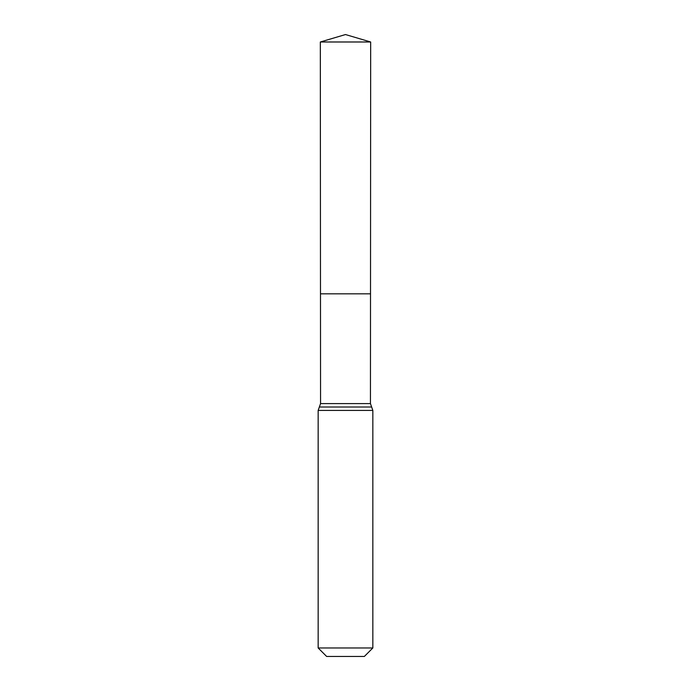 <?xml version="1.0" encoding="UTF-8"?>
<svg xmlns="http://www.w3.org/2000/svg" width="691" height="691" viewBox="0 0 691 691"><rect width="100%" height="100%" fill="white"/><g stroke="black" fill="none" stroke-linecap="round" stroke-linejoin="round"><path stroke-width="1.04" d="M318.162 647.977L372.838 647.977L364.364 656.45L326.636 656.45L318.162 647.977L318.162 410.419L320.555 403.596L370.445 403.596L370.67 41.987L320.33 41.987L345.5 34.55L370.67 41.987M320.555 403.596L320.486 293.83L370.514 293.83L320.486 293.83L320.33 41.987M372.838 647.977L372.838 410.419L370.445 403.596M345.5 293.83L370.514 293.83L370.67 41.987L345.5 34.55M318.162 410.419L372.838 410.419M319.363 407.008L371.637 407.008"/></g></svg>
